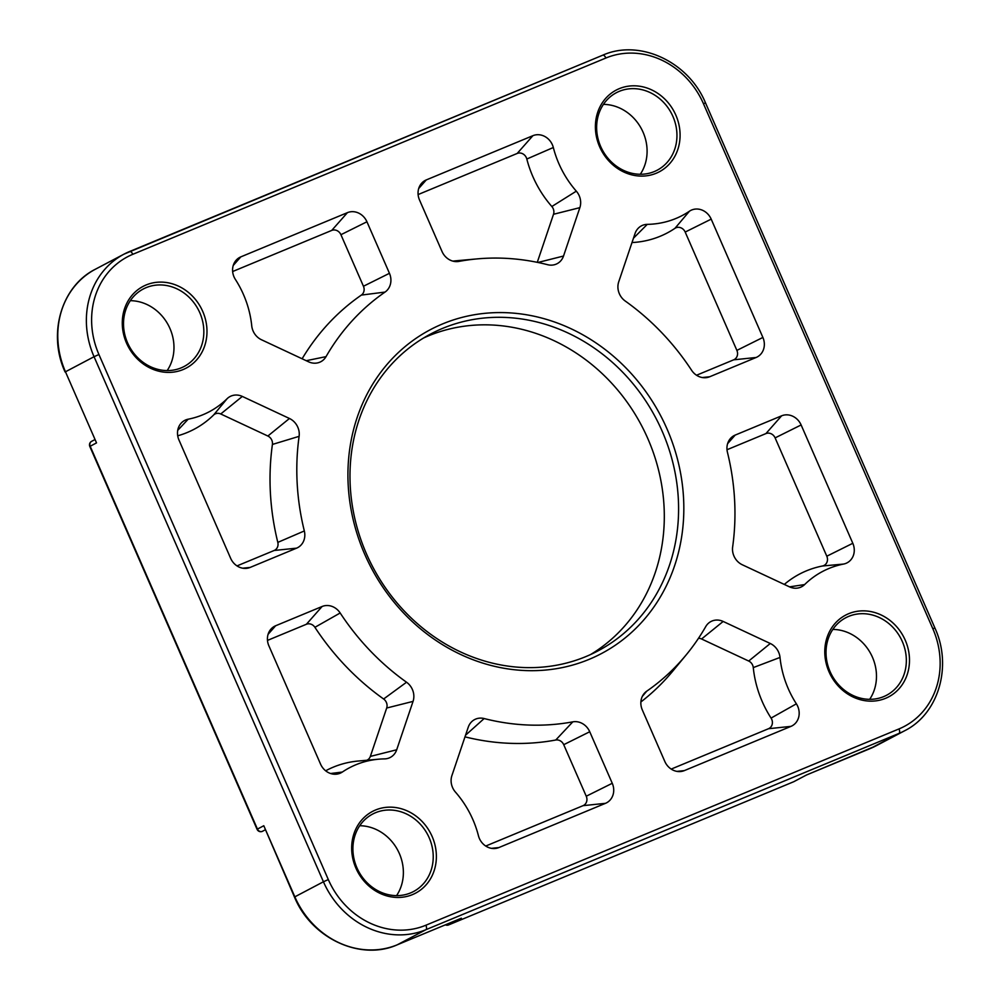 <?xml version="1.0" encoding="UTF-8"?>
<svg xmlns="http://www.w3.org/2000/svg" width="1000" height="1000" viewBox="0 0 1000 1000"><rect width="100%" height="100%" fill="white"/><g stroke="black" fill="none" stroke-linecap="round" stroke-linejoin="round"><path stroke-width="1.5" d="M696.538 375.238L733.688 359.825A7.5 6.7 62.2 0 0 736.875 350.387L685.188 232.062A7.5 6.7 62.2 0 0 674.938 228.337A103.987 92.812 -117.8 0 1 632 242.55M756.112 357.488L709.675 376.763A15.925 14.212 -117.8 0 1 705.875 377.688A15.925 14.212 -117.8 0 1 691.587 370.262A238.9 213.238 62.2 0 0 625.225 301.025A15.925 14.212 -117.8 0 1 618.713 281.863L635.062 233.475A15.925 14.212 -117.8 0 1 637.513 229.05A15.925 14.212 -117.8 0 1 647.275 224.363A95.562 85.3 62.2 0 0 689.438 211.213A15.925 14.212 -117.8 0 1 711.2 219.137L762.887 337.45A15.925 14.212 -117.8 0 1 756.112 357.488L733.688 359.825M796.375 703.825A15.925 14.212 -117.8 0 1 790.95 726.375L684.338 770.612A15.925 14.212 -117.8 0 1 680.537 771.538A15.925 14.212 -117.8 0 1 664.825 761.475L642.312 709.938A15.925 14.212 -117.8 0 1 644.1 693.6A15.925 14.212 -117.8 0 1 646.725 691.188A238.9 213.238 62.2 0 0 686.125 654.95A238.9 213.238 62.2 0 0 705.725 626.613A15.925 14.212 -117.8 0 1 707.025 624.725A15.925 14.212 -117.8 0 1 723.162 621.45L770.288 643.5A15.925 14.212 -117.8 0 1 780.013 657.438A95.562 85.3 62.2 0 0 796.375 703.825L771.075 718.088A103.987 92.812 -117.8 0 1 753.275 667.6A7.5 6.7 62.2 0 0 748.7 661.038L701.575 638.987A7.5 6.7 62.2 0 0 698.475 638.337M671.2 769.087L768.525 728.713A7.5 6.7 62.2 0 0 771.075 718.088M686.125 654.95L673.075 670.763A247.325 220.763 -117.8 0 1 640.875 701.988M732.65 546.925A238.9 213.238 62.2 0 0 727.438 452.3A15.925 14.212 -117.8 0 1 730.188 438.8A15.925 14.212 -117.8 0 1 735.163 435.1L781.6 415.825A15.925 14.212 -117.8 0 1 801.125 424.963L852.812 543.288A15.925 14.212 -117.8 0 1 843.587 564.062A95.562 85.3 62.2 0 0 804.638 584.562A15.925 14.212 -117.8 0 1 796.787 588.175A15.925 14.212 -117.8 0 1 789.438 586.825L742.312 564.775A15.925 14.212 -117.8 0 1 732.65 546.925M784.312 584.425A103.987 92.812 -117.8 0 1 822.463 566A7.5 6.7 62.2 0 0 826.8 556.213L775.113 437.887A7.5 6.7 62.2 0 0 765.925 433.587L727 449.738M302.125 358.775A247.325 220.763 -117.8 0 1 361.362 295.087A7.5 6.7 62.2 0 0 363.45 286.25L340.925 234.713A7.5 6.7 62.2 0 0 331.737 230.413L232.65 271.525M366.938 221.775L389.45 273.312A15.925 14.212 -117.8 0 1 385.037 292.075A238.9 213.238 62.2 0 0 326.037 356.637A15.925 14.212 -117.8 0 1 315.95 363.15A15.925 14.212 -117.8 0 1 308.6 361.812L261.475 339.75A15.925 14.212 -117.8 0 1 251.737 325.825A95.562 85.3 62.2 0 0 235.387 279.438A15.925 14.212 -117.8 0 1 235.837 260.575A15.925 14.212 -117.8 0 1 240.812 256.875L347.425 212.65A15.925 14.212 -117.8 0 1 366.938 221.775L340.925 234.713M237.013 565.9L274.163 550.487A7.5 6.7 62.2 0 0 277.812 542.388A247.325 220.763 -117.8 0 1 272.413 444.438A7.5 6.7 62.2 0 0 267.863 436.025L220.738 413.975A7.5 6.7 62.2 0 0 213.575 415.037A103.987 92.812 -117.8 0 1 177.712 435.8M299.113 436.337A238.9 213.238 62.2 0 0 304.325 530.95A15.925 14.212 -117.8 0 1 296.6 548.15L250.15 567.425A15.925 14.212 -117.8 0 1 246.35 568.362A15.925 14.212 -117.8 0 1 230.637 558.288L178.95 439.975A15.925 14.212 -117.8 0 1 180.738 423.638A15.925 14.212 -117.8 0 1 188.175 419.2A95.562 85.3 62.2 0 0 227.125 398.688A15.925 14.212 -117.8 0 1 242.325 396.425L289.45 418.488A15.925 14.212 -117.8 0 1 299.113 436.337L272.413 444.438M612.263 783.288A15.925 14.212 -117.8 0 1 605.487 803.325L498.875 847.562A15.925 14.212 -117.8 0 1 495.075 848.5A15.925 14.212 -117.8 0 1 478.438 835.738A95.562 85.3 62.2 0 0 455.45 792.1A15.925 14.212 -117.8 0 1 451.9 775.612L468.237 727.225A15.925 14.212 -117.8 0 1 470.688 722.788A15.925 14.212 -117.8 0 1 484.15 718.55A238.9 213.238 62.2 0 0 572.8 721.85A15.925 14.212 -117.8 0 1 589.738 731.75L612.263 783.288L586.25 796.225L563.725 744.688A7.5 6.7 62.2 0 0 555.75 740.025A247.325 220.763 -117.8 0 1 464.988 736.85M485.737 846.038L583.062 805.662A7.5 6.7 62.2 0 0 586.25 796.225M366.775 760.263A7.5 6.7 62.2 0 0 370.35 756.413L386.688 708.025A7.5 6.7 62.2 0 0 383.625 699A247.325 220.763 -117.8 0 1 314.913 627.312A7.5 6.7 62.2 0 0 306.4 624.263L267.475 640.4M275.637 625.763L322.088 606.5A15.925 14.212 -117.8 0 1 340.175 612.987A238.9 213.238 62.2 0 0 406.538 682.225A15.925 14.212 -117.8 0 1 413.05 701.388L396.7 749.775A15.925 14.212 -117.8 0 1 385.475 758.838A15.925 14.212 -117.8 0 1 384.487 758.888A95.562 85.3 62.2 0 0 378.6 759.2A95.562 85.3 62.2 0 0 342.325 772.05A15.925 14.212 -117.8 0 1 336.275 774.188A15.925 14.212 -117.8 0 1 320.562 764.125L268.875 645.8A15.925 14.212 -117.8 0 1 270.663 629.462A15.925 14.212 -117.8 0 1 275.637 625.763L268.075 634.338M325.662 770.8A103.987 92.812 -117.8 0 1 358.188 761.038L378.6 759.2M452.825 261.125A247.325 220.763 -117.8 0 1 456.912 260.712L477.325 258.875A238.9 213.238 62.2 0 0 458.963 261.4A15.925 14.212 -117.8 0 1 457.738 261.562A15.925 14.212 -117.8 0 1 442.025 251.5L419.5 199.963A15.925 14.212 -117.8 0 1 421.3 183.625A15.925 14.212 -117.8 0 1 426.275 179.925L532.888 135.688A15.925 14.212 -117.8 0 1 553.325 147.513A95.562 85.3 62.2 0 0 576.312 191.163A15.925 14.212 -117.8 0 1 579.862 207.65L563.525 256.038A15.925 14.212 -117.8 0 1 552.288 265.1A15.925 14.212 -117.8 0 1 547.6 264.7A238.9 213.238 62.2 0 0 477.325 258.875M537.275 262.337L553.513 214.275A7.5 6.7 62.2 0 0 551.838 206.513A103.987 92.812 -117.8 0 1 526.825 159.025A7.5 6.7 62.2 0 0 517.2 153.45L418.113 194.562M183.113 369.55A46.188 41.225 62.2 0 0 188.4 292.413A46.188 41.225 62.2 0 0 122.387 319.8A46.188 41.225 62.2 0 0 183.113 369.55M885.612 698.3A46.188 41.225 62.2 0 0 890.9 621.163A46.188 41.225 62.2 0 0 824.887 648.55A46.188 41.225 62.2 0 0 885.612 698.3M589.163 659.35A183.162 163.487 62.2 0 0 610.125 353.462A183.162 163.487 62.2 0 0 348.363 462.075A183.162 163.487 62.2 0 0 589.163 659.35M656.213 173.25A46.188 41.225 62.2 0 0 661.5 96.112A46.188 41.225 62.2 0 0 595.5 123.5A46.188 41.225 62.2 0 0 656.213 173.25M412.5 894.6A46.188 41.225 62.2 0 0 417.788 817.463A46.188 41.225 62.2 0 0 351.775 844.85A46.188 41.225 62.2 0 0 412.5 894.6M794.15 781.488A3.987 3.55 -117.8 0 1 793.9 781.637L793.9 781.637A3.987 3.55 -117.8 0 1 793.637 781.762A3.987 1.787 67.5 0 1 793.575 781.787A3.987 1.787 67.5 0 1 793.5 781.812M806.475 775.013L793.637 781.762L448.663 924.9A3.987 3.55 -117.8 0 1 445.7 924.7M262.125 831.438A3.987 1.787 -112.5 0 0 262.25 831.4A3.987 1.787 -112.5 0 0 262.312 831.375A3.987 3.55 -117.8 0 1 257.438 829.087L257.075 829.312A3.987 3.987 0 0 0 262.25 831.4L265.138 829.887M904.538 730.812L875.95 745.875A83.612 74.638 -117.8 0 1 870.413 748.475L899 733.413A83.612 74.638 62.2 0 0 904.538 730.812C938.625 713.9 952.537 666.175 934.9 627.987L932.837 628.737A79.638 71.075 -117.8 0 1 898.988 728.925A3.987 1.787 -112.5 0 1 899 733.413L425.887 929.712A3.987 1.787 -112.5 0 0 425.887 925.225A79.638 71.075 -117.8 0 1 328.312 879.562L323.438 881.775A83.612 74.638 62.2 0 0 425.887 929.712L397.3 944.788A3.987 1.787 -112.5 0 1 397.238 944.812C360.475 961.275 311.35 938.25 294.488 897.075L263.788 825.738L257.438 829.087L90.175 446.238A3.987 3.55 -117.8 0 1 91.6 441.35L91.6 441.35A3.987 3.55 -117.8 0 1 91.862 441.225M448.475 924.963A3.987 1.787 -112.5 0 0 448.6 924.925A3.987 1.787 -112.5 0 0 448.663 924.9L460.962 918.363M94.688 439.725L91.6 441.35A3.987 3.987 0 0 0 89.812 446.463L96.525 442.887L65.462 371.788A83.612 74.638 -117.8 0 1 95.463 269.188C61.375 286.1 47.462 333.825 65.1 372.013M181.2 367.863A43.8 39.1 -117.8 0 1 128.287 344.387A43.8 39.1 -117.8 0 1 143.25 289.012A43.8 39.1 -117.8 0 1 198.263 309.525A43.8 39.1 -117.8 0 1 184.1 366.5A43.8 39.1 -117.8 0 1 181.2 367.863M167.175 370.575A43.8 39.1 62.2 0 0 168.4 325.262A43.8 39.1 62.2 0 0 130.325 300.675M410.588 892.913A43.8 39.1 -117.8 0 1 357.675 869.438A43.8 39.1 -117.8 0 1 372.65 814.062A43.8 39.1 -117.8 0 1 427.65 834.575A43.8 39.1 -117.8 0 1 413.5 891.55A43.8 39.1 -117.8 0 1 410.588 892.913M396.562 895.625A43.8 39.1 62.2 0 0 397.8 850.312A43.8 39.1 62.2 0 0 359.712 825.725M883.7 696.612A43.8 39.1 -117.8 0 1 830.788 673.138A43.8 39.1 -117.8 0 1 845.75 617.762A43.8 39.1 -117.8 0 1 900.763 638.275A43.8 39.1 -117.8 0 1 886.6 695.25A43.8 39.1 -117.8 0 1 883.7 696.612M869.675 699.325A43.8 39.1 62.2 0 0 870.9 654.013A43.8 39.1 62.2 0 0 832.825 629.425M654.312 171.562A43.8 39.1 -117.8 0 1 601.4 148.075A43.8 39.1 -117.8 0 1 616.362 92.713A43.8 39.1 -117.8 0 1 671.375 113.225A43.8 39.1 -117.8 0 1 657.212 170.2A43.8 39.1 -117.8 0 1 654.312 171.562M640.288 174.275A43.8 39.1 62.2 0 0 641.513 128.963A43.8 39.1 62.2 0 0 603.438 104.375M585.975 656.55A179.175 159.925 -117.8 0 1 369.513 560.487A179.175 159.925 -117.8 0 1 430.737 333.963A179.175 159.925 -117.8 0 1 655.763 417.887A179.175 159.925 -117.8 0 1 597.85 650.962A179.175 159.925 -117.8 0 1 585.975 656.55M590.6 654.525A179.175 159.925 62.2 0 0 641.475 425.412A179.175 159.925 62.2 0 0 423.7 337.938M709.675 376.763L702.25 377.537M762.887 337.45L736.875 350.387M711.2 219.137L685.188 232.062M689.438 211.213L674.938 228.337M647.275 224.363L633.45 238.225M790.95 726.375L768.525 728.713M780.013 657.438L753.275 667.6M770.288 643.5L748.7 661.038M723.162 621.45L701.575 638.987M646.725 691.188L642.312 696.413M684.338 770.612L676.912 771.388M804.638 584.562L789.525 586.875M843.587 564.062L822.463 566M852.812 543.288L826.8 556.213M801.125 424.963L775.113 437.887M781.6 415.825L765.925 433.587M735.163 435.1L727.6 443.675M389.45 273.312L363.45 286.25M347.425 212.65L331.737 230.413M240.812 256.875L233.238 265.45M326.037 356.637L306.238 360.7M385.037 292.075L361.362 295.087M304.325 530.95L277.812 542.388M289.45 418.488L267.863 436.025M242.325 396.425L220.738 413.975M227.125 398.688L213.575 415.037M188.175 419.2L177.712 430.375M250.15 567.425L242.725 568.2M296.6 548.15L274.163 550.487M605.487 803.325L583.062 805.662M589.738 731.75L563.725 744.688M572.8 721.85L555.75 740.025M484.15 718.55L465.55 735.2M498.875 847.562L491.45 848.337M322.088 606.5L306.4 624.263M342.325 772.05L330.625 773.512M396.7 749.775L370.35 756.413M413.05 701.388L386.688 708.025M406.538 682.225L383.625 699M340.175 612.987L314.913 627.312M458.963 261.4L456.525 261.625M563.525 256.038L537.938 262.475M579.862 207.65L553.513 214.275M576.312 191.163L551.838 206.513M553.325 147.513L526.825 159.025M532.888 135.688L517.2 153.45M426.275 179.925L418.713 188.5M898.988 728.925L425.887 925.225M934.9 627.987L705.512 102.925L703.45 103.688L932.837 628.737M129.725 251.462L602.7 55.213A3.987 1.787 67.5 0 1 602.762 55.188A3.987 1.787 67.5 0 1 605.875 58.025A79.638 71.075 -117.8 0 1 703.45 103.688M705.512 102.925C688.65 61.75 639.525 38.725 602.762 55.188L124.05 254.125A83.612 74.638 62.2 0 1 129.588 251.525A3.987 1.787 67.5 0 1 129.662 251.488A3.987 1.787 67.5 0 1 132.775 254.325L605.875 58.025M95.463 269.188L124.05 254.125A83.612 74.638 62.2 0 0 94.05 356.712L98.925 354.513A79.638 71.075 -117.8 0 1 132.775 254.325M328.312 879.562L98.925 354.513M96.525 442.887L65.462 371.788L94.05 356.712L323.438 881.775L294.85 896.838L263.788 825.738M461.362 918.2L397.3 944.788A83.612 74.638 -117.8 0 1 294.85 896.838L294.488 897.075M870.275 748.538A3.987 1.787 -112.5 0 0 870.337 748.512A3.987 1.787 -112.5 0 0 870.413 748.475L806.338 775.062M445.363 924.85A3.987 3.987 0 0 0 448.6 924.925L793.575 781.787A3.987 3.987 0 0 0 793.9 781.637L806.438 775.025M89.812 446.463L257.075 829.312M397.238 944.812L461.163 918.288M806.413 775.037L875.95 745.875"/></g></svg>
